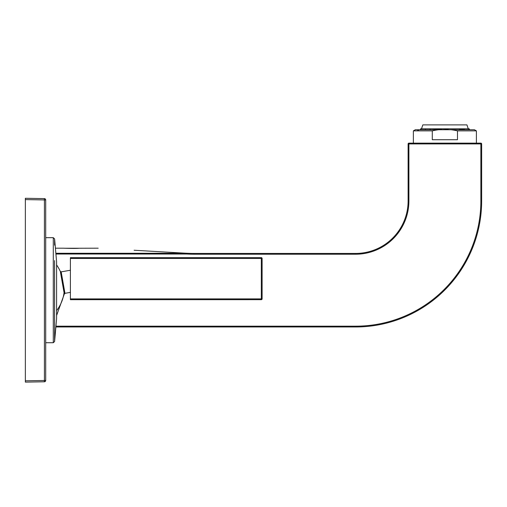 <?xml version="1.0" encoding="UTF-8"?>
<svg xmlns="http://www.w3.org/2000/svg" width="507" height="507" viewBox="0 0 507 507"><rect width="100%" height="100%" fill="white"/><g stroke="black" fill="none" stroke-linecap="round" stroke-linejoin="round"><path stroke-width="0.76" d="M56.6 264.914A44.515 44.515 51.3 0 1 60.327 271.422L64.059 292.602L60.327 271.422L61.176 271.86M117.928 257.664L115.672 257.664M115.52 257.664L120.134 257.664M70.397 258.456L70.397 257.67L261.32 257.651L261.32 298.883L70.397 298.902L70.397 299.688L261.32 299.675A0.786 0.786 0 0 0 262.113 298.883A0.786 0.786 0 0 1 261.32 299.675L261.32 298.883L262.113 298.883L262.106 258.443A0.786 0.786 0 0 0 261.32 257.651A0.786 0.786 0 0 1 262.106 258.443L70.397 258.456L70.397 298.902M45.706 237.675L53.286 237.675L54.598 238.879L56.6 261.802L56.6 318.605L54.598 341.528L54.598 260.598M25.35 199.6L25.35 198.281L44.413 198.617A1.312 1.312 -74.6 0 1 45.706 199.929L45.706 380.472A1.312 1.312 0 0 1 44.413 381.784L25.35 382.12L25.35 199.6L44.413 199.929L44.413 381.784A1.312 1.312 -81.7 0 0 45.706 380.472L25.35 380.808M45.706 199.929A1.312 1.312 -74.7 0 0 44.413 198.617L44.413 199.929L45.706 199.929A1.312 1.312 -74.6 0 0 44.413 198.617A1.312 1.312 -74.7 0 1 45.706 199.929M355.591 253.437A52.525 52.525 0 0 0 408.116 200.911A52.525 52.525 0 0 1 355.591 253.437L355.591 254.222L193.807 254.222A132.099 132.099 0 0 1 186.709 254.026L186.747 253.24A131.313 131.313 0 0 0 193.845 253.437L355.591 253.437A52.525 52.525 0 0 0 408.116 200.911L408.116 143.925A0.786 0.786 0 0 1 408.902 143.132L480.864 143.132A0.786 0.786 0 0 1 481.65 143.925L481.65 200.911A126.059 126.059 0 0 1 355.591 326.971L55.871 326.971M55.852 253.272L186.709 253.272L134.089 250.243M158.628 251.656L186.303 253.247M98.206 248.183L79.136 248.24C74.681 248.709 59.477 248.05 64.795 248.24L79.187 248.24M64.224 248.215L64.744 248.24M408.902 143.132A0.786 0.786 0 0 0 408.116 143.925L408.902 143.925L408.902 200.911A53.311 53.311 0 0 1 355.591 254.222A53.311 53.311 0 0 0 408.902 200.911L408.116 200.911L408.116 143.925A0.786 0.786 0 0 1 408.902 143.132L408.902 143.925L480.864 143.925L480.864 200.911A125.273 125.273 0 0 1 355.591 326.178L55.941 326.178M55.922 254.026L186.709 254.026L186.747 253.24L186.399 253.221M480.864 143.132A0.786 0.786 0 0 1 481.65 143.925L480.864 143.925L480.864 143.132A0.786 0.786 0 0 1 481.65 143.925M472.537 130.876L471.276 130.876M432.287 130.876A60.897 60.897 171.6 0 1 438.688 129.741L474.425 129.741L476.396 130.876L457.479 130.876L457.479 139.723L432.287 139.723L432.287 130.876L413.37 130.876L415.341 129.741L471.276 129.741M451.078 129.741A60.872 60.872 82.7 0 1 457.479 130.876M425.354 129.741L425.544 128.822L468.487 128.822L468.753 129.741M463.899 128.822L469.178 128.822M425.874 128.822L420.595 128.822L420.55 129.741M458.829 128.822L421.513 128.822L422.825 124.88L466.941 124.88L468.259 128.822L465.382 128.822M444.328 128.822L444.886 128.822M448.169 128.822L459.253 128.822M441.603 128.822L448.169 129.082L448.169 129.741M459.443 129.741L459.443 129.082M459.767 129.741L459.767 129.082L464.412 129.082L464.412 129.741M469.216 129.741L469.216 129.082L469.216 129.741M421.279 128.822L430.183 128.822M421.013 129.741L421.013 129.082M430.513 128.822L441.603 129.082L441.603 129.741L441.603 129.082M429.999 129.741L429.999 129.082M430.323 129.741L430.323 129.082M70.397 292.368L64.966 293.331L61.176 271.866L70.397 270.237M56.6 315.487L64.313 294.041L64.059 292.602A44.515 38.868 170 0 1 56.6 310.69M54.598 335.241L54.598 319.803M54.598 238.873L54.598 245.16M53.286 237.675L53.286 342.726L54.598 341.528M45.706 380.472A1.312 1.312 0 0 1 44.413 381.784A1.312 1.312 -81.7 0 0 45.706 380.472M355.591 326.971L355.591 326.178M481.65 200.911L480.864 200.911M193.845 253.437L193.845 254.222M418.953 129.741L417.229 130.876M420.328 129.741L420.55 129.082M64.313 294.041L64.966 293.331M45.706 342.726L53.286 342.726M63.692 248.183L55.409 248.183M413.37 143.132L413.37 130.876M476.396 143.132L476.396 130.876M469.438 129.741L469.438 129.082"/></g></svg>
